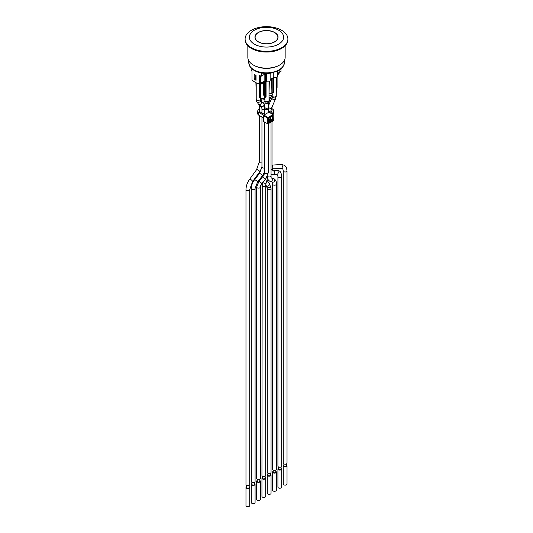 <?xml version="1.0" encoding="UTF-8"?>
<svg xmlns="http://www.w3.org/2000/svg" width="533" height="533" viewBox="0 0 533 533"><rect width="100%" height="100%" fill="white"/><g stroke="black" fill="none" stroke-linecap="round" stroke-linejoin="round"><path stroke-width="0.8" d="M276.267 77.578L276.267 95.8A2.052 1.186 180 0 1 275.001 96.893A2.052 1.186 180 0 1 272.763 96.64A2.052 1.186 180 0 1 272.33 96.273A2.052 1.186 180 0 1 272.163 95.8L272.216 97.339C274.555 98.418 275.821 98.099 276.027 96.38M273.329 77.605L273.329 92.735L272.823 93.028L271.857 92.469L271.857 78.458M276.574 77.465L276.267 91.036M272.823 93.028L272.823 77.898M276.274 92.622L276.78 89.497A2.052 1.186 180 0 1 276.574 90.017M276.574 87.752L277.087 87.452L277.087 77.138M269.145 95.147L270.771 95.34L272.163 94.821M271.623 78.598L271.857 90.164M267.333 102.183L268.645 101.69L269.005 100.544A2.052 1.186 180 0 1 267.739 101.636A2.052 1.186 180 0 1 265.501 101.377A2.052 1.186 180 0 1 264.901 100.544L265.294 101.716L267.333 102.183M266.067 81.802L266.067 96.926L265.561 97.219L264.595 96.66L264.595 81.496M269.312 81.656L269.005 95.227M265.561 97.219L265.561 82.055M260.324 98.832L261.576 100.024L263.648 99.878L264.495 99.085L264.321 97.372A2.052 1.186 180 0 1 263.049 98.465A2.052 1.186 180 0 1 260.81 98.212A2.052 1.186 180 0 1 260.324 97.759M263.149 82.329L263.149 94.921L263.655 95.207L263.655 82.582M264.595 94.667L263.655 95.207M257.053 102.023L258.578 102.363L260.324 101.77L260.684 101.143L260.324 99.171A2.052 1.186 180 0 1 259.058 100.264A2.052 1.186 180 0 1 256.819 100.011A2.052 1.186 180 0 1 256.22 99.171L256.493 101.383L257.053 102.023M259.158 83.934L259.158 97.226L259.664 97.512L259.664 84.047M260.63 84.181L260.63 96.959L259.664 97.512M256.22 95.527L255.913 82.668M279.845 69.776L279.845 72.102L278.539 72.854L278.179 74.32L278.179 73.061L277.693 73.341M264.141 81.169L262.083 82.355L261.723 83.821L262.582 82.915A1.712 0.986 180 0 1 262.083 83.614L261.683 83.901L261.723 82.562L260.477 83.281M264.754 114.568L259.844 111.737A1.885 1.086 0 0 1 259.291 110.964L259.258 104.894M273.229 120.511L273.342 120.678A0.426 0.426 0 0 1 273.129 121.044L267.759 123.922A0.426 0.426 0 0 0 268.166 123.909L263.695 121.857A0.673 0.386 -60 0 1 263.542 121.544L263.542 115.814A0.673 0.386 -60 0 1 264.022 114.995L268.978 112.13A0.673 0.386 -60 0 1 269.325 112.103L273.342 114.948A0.426 0.426 0 0 0 273.149 114.588L273.342 120.678L272.929 121.031M257.752 110.964L257.752 113.762A3.425 1.979 0 0 0 258.758 115.155L258.758 112.363A3.425 1.979 180 0 1 257.752 110.964A3.425 1.979 180 0 1 258.758 109.565L259.291 109.258M263.542 117.92L258.758 115.155M258.758 112.363L263.748 115.248M273.436 113.709A3.425 1.979 0 0 0 273.556 113.203L273.556 110.404A3.425 1.979 180 0 1 273.436 110.917L273.056 114.528M268.745 118.686L269.645 119.212L270.737 118.579L270.737 121.377L269.645 122.004L268.745 121.484M272.017 108.699L272.55 109.012A3.425 1.979 180 0 1 273.556 110.404M272.47 114.149L273.436 110.917M272.47 113.009A3.425 1.979 180 0 1 271.837 113.736M272.017 107.033L272.017 110.404A1.885 1.086 0 0 1 271.95 110.684L270.984 112.783A1.885 1.086 0 0 1 270.784 113.049M270.737 118.579L269.471 117.853M269.645 122.004L269.645 119.212M270.098 117.487L270.291 117.733A0.34 0.34 0 0 1 270.364 117.933L270.024 117.666L270.364 118.366L270.404 117.307M268.978 112.13L272.929 114.608L267.966 117.473L267.666 117.993L268.252 117.986L264.022 114.995M255.76 75.593L255.76 75.186M256.04 79.484L254.887 78.824L256.04 75.653M254.887 78.124L256.04 78.784M279.905 69.736L279.845 72.102M260.477 75.893L260.477 83.348L259.364 83.994L259.364 75.606A16.17 9.334 0 0 0 261.43 76.092L265.594 73.687L265.594 82.075L264.141 81.236L264.141 74.527M251.143 68.057L251.143 70.156A16.17 9.334 0 0 0 251.982 71.349L251.982 79.73A16.17 9.334 0 0 0 259.364 83.994M256.04 75.326L256.04 80.29A16.17 9.334 180 0 1 254.168 79.204L254.168 74.247A16.17 9.334 0 0 0 256.04 75.326M254.887 78.784L254.168 79.204M261.43 72.981L261.43 76.092M281.018 68.87L281.018 71.495L279.905 72.135M277.413 75.253L277.693 71.036M270.151 79.444L273.762 77.358A2.139 1.233 0 0 0 276.094 77.625A2.139 1.233 0 0 0 277.413 76.486L277.413 71.169M265.594 82.075L266.5 81.549A2.139 1.233 0 0 0 268.832 81.816A2.139 1.233 0 0 0 270.151 80.676L270.151 73.194M266.5 73.421L266.5 81.549M273.762 72.488L273.762 77.358M258.392 32.573A11.553 6.669 0 0 0 258.332 32.606A11.553 6.669 0 0 0 254.947 37.257M278.053 37.257A11.553 6.669 0 0 0 274.608 32.573M258.332 32.466A11.553 6.669 180 0 1 270.924 31.021A11.553 6.669 180 0 1 278.053 37.183A11.553 6.669 180 0 1 266.5 43.853A11.553 6.669 180 0 1 254.947 37.183A11.553 6.669 180 0 1 258.332 32.466M285.155 45.745L285.155 57.377A18.655 10.773 180 0 1 279.692 64.993L279.026 65.379A17.716 10.227 180 0 1 253.975 65.379L253.308 64.993A18.655 10.773 180 0 1 247.845 57.377L247.845 45.745M279.692 64.993A18.655 10.773 180 0 1 253.308 64.993M278.599 44.172A17.116 9.88 0 0 0 278.599 30.194A17.116 9.88 0 0 0 254.401 30.194A17.116 9.88 0 0 0 254.401 44.172A17.116 9.88 0 0 0 278.599 44.172M281.624 30.268A21.393 12.352 180 0 1 287.893 39.002A21.393 12.352 180 0 1 266.5 51.355A21.393 12.352 180 0 1 245.107 39.002A21.393 12.352 180 0 1 251.376 30.268A21.393 12.352 180 0 1 281.624 30.268M245.107 39.002L245.107 39.702A21.393 12.352 0 0 0 266.5 52.047A21.393 12.352 0 0 0 287.893 39.702L287.893 39.002M283.856 465.102A1.885 1.086 0 0 0 283.256 465.895A1.885 1.086 0 0 0 283.803 466.668A1.885 1.086 0 0 0 285.855 466.901A1.885 1.086 0 0 0 287.021 465.895A1.885 1.086 0 0 0 286.421 465.102M286.421 463.897L286.421 465.895A1.286 0.74 180 0 1 285.628 466.582A1.286 0.74 180 0 1 284.229 466.422A1.286 0.74 180 0 1 283.856 465.895L283.856 463.897M287.021 465.895L287.021 484.064A1.885 1.086 180 0 1 285.855 485.063A1.885 1.086 180 0 1 283.803 484.83A1.885 1.086 180 0 1 283.256 484.064L283.256 465.895M278.526 468.174A1.885 1.086 0 0 0 277.926 468.973A1.885 1.086 0 0 0 278.479 469.74A1.885 1.086 0 0 0 280.531 469.973A1.885 1.086 0 0 0 281.697 468.973A1.885 1.086 0 0 0 281.098 468.174M281.098 466.968L281.098 468.973A1.286 0.74 180 0 1 280.305 469.653A1.286 0.74 180 0 1 278.906 469.493A1.286 0.74 180 0 1 278.526 468.973L278.526 466.968M281.697 468.973L281.697 487.135A1.885 1.086 180 0 1 280.531 488.141A1.885 1.086 180 0 1 278.479 487.908A1.885 1.086 180 0 1 277.926 487.135L277.926 468.973M273.202 471.252A1.885 1.086 0 0 0 272.603 472.045A1.885 1.086 0 0 0 273.156 472.811A1.885 1.086 0 0 0 275.208 473.051A1.885 1.086 0 0 0 276.367 472.045A1.885 1.086 0 0 0 275.768 471.252M275.768 470.046L275.768 472.045A1.286 0.74 180 0 1 274.981 472.731A1.286 0.74 180 0 1 273.582 472.571A1.286 0.74 180 0 1 273.202 472.045L273.202 470.046M276.367 472.045L276.367 490.213A1.885 1.086 180 0 1 275.208 491.213A1.885 1.086 180 0 1 273.156 490.98A1.885 1.086 180 0 1 272.603 490.213L272.603 472.045M267.879 474.323A1.885 1.086 0 0 0 267.28 475.116A1.885 1.086 0 0 0 267.832 475.889A1.885 1.086 0 0 0 269.885 476.122A1.885 1.086 0 0 0 271.044 475.116A1.885 1.086 0 0 0 270.444 474.323M270.444 473.117L270.444 475.116A1.286 0.74 180 0 1 269.651 475.802A1.286 0.74 180 0 1 268.252 475.643A1.286 0.74 180 0 1 267.879 475.116L267.879 473.117M271.044 475.116L271.044 493.285A1.885 1.086 180 0 1 269.885 494.291A1.885 1.086 180 0 1 267.832 494.051A1.885 1.086 180 0 1 267.28 493.285L267.28 475.116M262.556 477.401A1.885 1.086 0 0 0 261.956 478.194A1.885 1.086 0 0 0 262.509 478.96A1.885 1.086 0 0 0 264.561 479.2A1.885 1.086 0 0 0 265.72 478.194A1.885 1.086 0 0 0 265.121 477.401M265.121 476.196L265.121 478.194A1.286 0.74 180 0 1 264.328 478.881A1.286 0.74 180 0 1 262.929 478.714A1.286 0.74 180 0 1 262.556 478.194L262.556 476.196M265.72 478.194L265.72 496.356A1.885 1.086 180 0 1 264.561 497.362A1.885 1.086 180 0 1 262.509 497.129A1.885 1.086 180 0 1 261.956 496.356L261.956 478.194M257.232 480.473A1.885 1.086 0 0 0 256.633 481.266A1.885 1.086 0 0 0 257.179 482.039A1.885 1.086 0 0 0 259.231 482.272A1.885 1.086 0 0 0 260.397 481.266A1.885 1.086 0 0 0 259.798 480.473M259.798 479.267L259.798 481.266A1.286 0.74 180 0 1 259.005 481.952A1.286 0.74 180 0 1 257.606 481.792A1.286 0.74 180 0 1 257.232 481.266L257.232 479.267M260.397 481.266L260.397 499.434A1.885 1.086 180 0 1 259.231 500.44A1.885 1.086 180 0 1 257.179 500.201A1.885 1.086 180 0 1 256.633 499.434L256.633 481.266M251.902 483.544A1.885 1.086 0 0 0 251.303 484.344A1.885 1.086 0 0 0 251.856 485.11A1.885 1.086 0 0 0 253.908 485.343A1.885 1.086 0 0 0 255.074 484.344A1.885 1.086 0 0 0 254.474 483.544M254.474 482.345L254.474 484.344A1.286 0.74 180 0 1 253.681 485.023A1.286 0.74 180 0 1 252.282 484.863A1.286 0.74 180 0 1 251.902 484.344L251.902 482.345M255.074 484.344L255.074 502.506A1.885 1.086 180 0 1 253.908 503.512A1.885 1.086 180 0 1 251.856 503.279A1.885 1.086 180 0 1 251.303 502.506L251.303 484.344M246.579 486.622A1.885 1.086 0 0 0 245.98 487.415A1.885 1.086 0 0 0 246.532 488.181A1.885 1.086 0 0 0 248.585 488.421A1.885 1.086 0 0 0 249.744 487.415A1.885 1.086 0 0 0 249.144 486.622M249.144 485.416L249.144 487.415A1.286 0.74 180 0 1 248.358 488.101A1.286 0.74 180 0 1 246.959 487.942A1.286 0.74 180 0 1 246.579 487.415L246.579 485.416M249.744 487.415L249.744 505.584A1.885 1.086 180 0 1 248.585 506.583A1.885 1.086 180 0 1 246.532 506.35A1.885 1.086 180 0 1 245.98 505.584L245.98 487.415M281.697 176.43L281.697 466.175A1.885 1.086 180 0 1 280.531 467.181A1.885 1.086 180 0 1 278.479 466.941A1.885 1.086 180 0 1 277.926 466.175L277.926 176.43L277.007 174.204A1.885 1.559 84.2 0 0 276.627 170.46C278.899 170.687 280.098 171.146 280.218 171.826C280.598 171.146 282.19 176.916 281.697 176.43A1.885 1.086 180 0 1 280.638 177.402A1.885 1.086 180 0 1 278.652 177.282A1.885 1.086 180 0 1 278.479 177.196A1.885 1.086 180 0 1 277.926 176.43M272.603 184.118A1.885 1.086 180 0 0 273.156 184.884A1.885 1.086 180 0 0 273.642 185.084A1.885 1.086 180 0 0 276.367 184.118L276.367 469.253A1.885 1.086 180 0 1 275.208 470.253A1.885 1.086 180 0 1 273.156 470.019A1.885 1.086 180 0 1 272.603 469.253L272.603 184.118L272.236 181.966M287.021 170.9L287.021 463.104A1.885 1.086 180 0 1 285.855 464.103A1.885 1.086 180 0 1 283.803 463.87A1.885 1.086 180 0 1 283.256 463.104L283.256 170.9C282.996 169.241 282.703 168.468 282.363 168.575L281.151 168.301A1.885 1.326 86.4 0 0 282.357 166.336A1.885 1.326 86.4 0 0 280.911 164.544C285.748 165.097 285.015 166.243 285.868 166.842C286.294 166.976 286.674 168.328 287.021 170.9A1.885 1.086 180 0 1 285.855 171.899A1.885 1.086 180 0 1 283.803 171.666A1.885 1.086 180 0 1 283.703 171.599A1.885 1.086 180 0 1 283.256 170.9M267.832 473.091A1.885 1.086 180 0 1 267.28 472.325L267.28 188.429A1.885 1.086 180 0 1 269.165 187.343A1.885 1.086 180 0 1 271.044 188.429A1.885 1.086 180 0 1 269.885 189.435A1.885 1.086 180 0 1 267.832 189.202A1.885 1.086 180 0 1 267.28 188.429L266.48 186.03A1.885 0.939 144.8 0 0 266.866 186.257A1.885 0.939 144.8 0 0 268.892 185.451A1.885 0.939 144.8 0 0 269.558 183.858L271.044 188.429L271.044 472.325A1.885 1.086 180 0 1 269.885 473.331A1.885 1.086 180 0 1 267.832 473.091M261.956 185.417A1.885 1.086 180 0 0 262.509 186.184A1.885 1.086 180 0 0 264.561 186.423A1.885 1.086 180 0 0 265.72 185.417L265.72 475.396A1.885 1.086 180 0 1 264.561 476.402A1.885 1.086 180 0 1 262.509 476.169A1.885 1.086 180 0 1 261.956 475.396L262.236 182.946M264.834 105.001L262.776 102.876M260.397 187.03L260.397 478.474A1.885 1.086 180 0 1 259.231 479.473A1.885 1.086 180 0 1 257.179 479.24A1.885 1.086 180 0 1 256.633 478.474L256.633 187.03L259.218 180.674A1.885 0.473 -138.7 0 0 259.718 181.68A1.885 0.473 -138.7 0 0 262.043 183.165C260.557 185.624 260.004 186.91 260.397 187.03A1.885 1.086 180 0 1 259.231 188.036A1.885 1.086 180 0 1 257.179 187.803A1.885 1.086 180 0 1 256.633 187.03M255.074 188.515L255.074 481.546A1.885 1.086 180 0 1 253.908 482.552A1.885 1.086 180 0 1 251.856 482.318A1.885 1.086 180 0 1 251.303 481.546L251.303 188.515C251.389 185.451 252.482 182.526 254.587 179.741A1.885 0.36 -142.1 0 1 255.38 179.987A1.885 0.36 -142.1 0 1 256.946 181.167A1.885 0.36 -142.1 0 1 257.559 182.053L255.074 188.515A1.885 1.086 180 0 1 253.908 189.521A1.885 1.086 180 0 1 251.856 189.288A1.885 1.086 180 0 1 251.303 188.515M249.744 189.601L249.744 484.624A1.885 1.086 180 0 1 248.585 485.623A1.885 1.086 180 0 1 246.532 485.39A1.885 1.086 180 0 1 245.98 484.624L245.98 189.601C246.093 186.044 247.245 182.679 249.451 179.501A1.885 0.753 -144 0 1 250.323 179.421A1.885 0.753 -144 0 1 252.016 180.514A1.885 0.753 -144 0 1 252.495 181.713L249.744 189.601A1.885 1.086 180 0 1 248.585 190.607A1.885 1.086 180 0 1 246.532 190.368A1.885 1.086 180 0 1 245.98 189.601M261.337 106.527A1.885 1.086 180 0 1 259.844 106.207A1.885 1.086 180 0 1 259.291 105.441M261.956 162.858A1.885 1.086 180 0 1 260.084 162.752A1.885 1.086 180 0 1 259.844 162.632A1.885 1.086 180 0 1 259.291 161.865L256.54 169.754L249.451 179.501M268.385 112.476L268.385 108.519A1.885 1.086 180 0 1 267.832 109.285A1.885 1.086 180 0 1 266.853 109.585A1.885 1.086 180 0 1 265.168 109.285A1.885 1.086 180 0 1 264.615 108.519L264.615 114.488M262.969 176.41A1.885 0.473 -138.7 0 0 263.062 176.869A1.885 0.473 -138.7 0 0 263.469 177.416A1.885 0.473 -138.7 0 0 265.794 178.895L268.385 172.539A1.885 1.086 180 0 1 267.832 173.305A1.885 1.086 180 0 1 265.168 173.305A1.885 1.086 180 0 1 264.714 172.885A1.885 1.086 180 0 1 264.615 172.539C265.008 172.659 264.455 173.951 262.969 176.41L259.218 180.674M272.163 93.035A2.052 1.186 180 0 1 269.312 93.035M277.693 74.587L278.539 74.107A1.712 0.986 180 0 0 279.045 73.414L278.059 74.387A1.539 0.886 0 0 1 277.693 74.547M264.595 82.642A1.712 0.986 180 0 1 263.295 82.355L262.636 82.035M264.595 82.682A1.539 0.886 0 0 1 263.415 82.422L265.014 82.668M263.295 81.656L263.295 82.355M259.484 83.928A1.539 0.886 0 0 0 261.596 83.894L259.338 83.901M270.737 119.145L272.856 119.945L272.856 116.447L272.263 116.461L272.263 119.952L270.737 121.184M269.951 117.573L269.591 117.78M268.739 122.25L269.225 122.737L272.25 120.991L270.737 119.705M272.25 120.991A0.853 0.493 120 0 0 272.856 119.945M272.856 116.447A0.853 0.493 120 0 0 272.25 116.101L268.978 118.046M269.225 117.846A0.853 0.493 120 0 0 268.619 118.892L268.632 122.05M268.619 122.39A0.853 0.493 120 0 0 269.225 122.737M269.478 121.91L268.745 122.104M273.216 120.851L268.252 123.716L268.252 117.986L273.216 115.121L273.216 120.851M263.542 115.814L267.666 117.993L267.666 123.723L263.542 121.544M261.723 83.821A1.712 0.986 180 0 1 259.498 83.921M278.179 74.32A1.712 0.986 180 0 1 277.693 74.513M248.784 62.614L249.75 66.179C251.449 69.023 254.448 71.082 258.738 72.348C262.942 73.534 267.28 73.734 271.743 72.948L278.739 70.476C282.796 67.598 284.615 64.979 284.216 62.614A17.716 10.227 180 0 1 279.026 69.85A17.716 10.227 180 0 1 259.724 72.062A17.716 10.227 180 0 1 248.784 62.614L248.784 60.755M258.452 32.54A11.38 6.569 180 0 1 277.493 35.484A11.38 6.569 180 0 1 263.555 43.533A11.38 6.569 180 0 1 258.452 32.54M272.017 121.691L272.017 168.615L272.936 170.833A1.885 1.559 84.2 0 1 273.316 174.577L271.044 174.204M272.017 168.615A1.885 1.086 180 0 1 271.044 169.561M270.744 100.517L269.605 100.164L268.732 102.929M268.539 105.587L271.837 97.999A1.885 0.753 -156.5 0 0 271.983 98.538A1.885 0.753 -156.5 0 0 272.363 98.918A1.885 0.753 -156.5 0 0 274.122 99.718A1.885 0.753 -156.5 0 0 275.288 99.504L271.544 108.119A1.885 0.753 -156.5 0 1 270.371 108.332A1.885 0.753 -156.5 0 1 268.619 107.533A1.885 0.753 -156.5 0 1 268.412 107.353M269.192 101.31L269.065 100.324A1.885 0.366 171.8 0 1 269.005 100.437M272.017 165.27A1.885 1.326 86.4 0 1 272.11 165.33A1.885 1.326 86.4 0 1 272.903 167.169A1.885 1.326 86.4 0 1 272.017 168.821M271.364 177.949A1.885 1.752 104.7 0 1 270.164 181.506L268.259 180.087L267.306 176.709M271.044 122.25L271.044 175.877A1.885 1.086 180 0 1 269.885 176.876A1.885 1.086 180 0 1 267.832 176.643A1.885 1.086 180 0 1 267.479 176.363M276.367 184.118C276.727 181.686 275.768 179.814 273.482 178.482A1.885 1.752 104.7 0 1 274.702 180.754A1.885 1.752 104.7 0 1 272.49 182.113M271.544 108.119L271.044 110.324A1.885 1.086 180 0 1 268.385 111.31M269.005 99.644L270.478 97.845A1.885 0.653 -140.8 0 1 269.005 97.459M262.036 177.469A1.885 1.086 180 0 1 261.956 177.149L261.963 177.549M265.72 185.417L266.094 183.052A1.885 0.6 -163.7 0 1 264.934 183.272A1.885 0.6 -163.7 0 1 263.049 182.652A1.885 0.6 -163.7 0 1 262.702 182.413M267.353 177.262A1.885 0.6 -163.7 0 1 266.993 177.262M264.901 100.737A1.885 1.506 140.3 0 1 262.123 102.089A1.885 1.506 140.3 0 1 261.79 101.81L262.456 102.616M264.901 99.664L264.688 99.404A1.885 1.506 140.3 0 1 264.901 99.784M263.762 103.682A1.885 1.532 127.9 0 1 263.549 105.954A1.885 1.532 127.9 0 1 261.377 106.533A1.885 1.532 127.9 0 1 261.237 106.433L258.558 104.355L256.666 101.363M263.002 103.036L260.87 101.383A1.885 1.532 127.9 0 1 260.99 103.722A1.885 1.532 127.9 0 1 258.705 104.448A1.885 1.532 127.9 0 1 258.558 104.355M264.615 109.638A1.885 1.086 180 0 1 262.509 109.418A1.885 1.086 180 0 1 261.956 108.645L261.237 106.433M268.385 108.519L268.432 107.033A1.885 1.432 -175.8 0 1 266.893 108.319A1.885 1.432 -175.8 0 1 265.214 107.866A1.885 1.432 -175.8 0 1 264.674 106.76L264.615 108.519M268.432 107.033L268.779 102.296A1.885 1.432 -175.8 0 1 267.566 103.522A1.885 1.432 -175.8 0 1 265.561 103.129A1.885 1.432 -175.8 0 1 265.021 102.023L264.674 106.76M264.615 167.988A1.885 1.086 180 0 1 262.509 167.768A1.885 1.086 180 0 1 261.956 167.002L261.956 117.007M264.615 172.052L262.436 175.777A1.885 0.36 -142.1 0 0 261.823 174.897A1.885 0.36 -142.1 0 0 260.257 173.718A1.885 0.36 -142.1 0 0 259.464 173.465L261.956 167.002M261.93 167.555L259.584 171.966A1.885 0.753 -144 0 0 259.198 170.873A1.885 0.753 -144 0 0 257.652 169.767A1.885 0.753 -144 0 0 257.406 169.674A1.885 0.753 -144 0 0 256.54 169.754M272.163 92.642L272.163 95.8M276.267 95.8L276.194 96.939M276.78 87.632L276.78 89.497M264.901 96.839L264.901 100.544M269.005 81.769L269.005 100.544M264.321 94.827L264.321 97.372M256.22 82.822L256.22 99.171M260.324 97.133L260.324 99.171M268.712 122.237L269.132 118.046L272.163 116.261M262.582 82.062L262.582 82.915M279.045 72.561L279.045 73.414M284.216 62.614L284.216 60.755M254.947 37.323C254.994 35.458 256.133 33.859 258.365 32.533C265.014 28.262 278.612 31.574 278.053 37.323M273.316 174.577L277.007 174.204M272.936 170.833L276.627 170.46M270.551 97.752L269.605 100.164M271.044 175.877L271.137 177.869M270.164 181.506L272.53 182.126M271.357 177.929L273.482 178.482M271.044 110.324L271.044 112.643M271.837 97.999L272.236 96.746M275.288 99.504L276.021 96.933M272.017 168.874L281.151 168.301M272.017 165.103L280.911 164.544M264.461 94.747L264.595 95.667M264.748 96.746L264.901 97.799M269.005 99.911L269.065 100.324M264.901 98.718L264.528 99.178M265.734 184.971L266.48 186.03M266.94 180.154L269.558 183.858M261.956 176.403L261.956 177.149M270.478 97.845L272.323 94.321M267.506 178.215L266.094 183.052M261.79 101.81L260.544 99.071M264.688 99.404L264.321 98.685M265.794 178.895L262.043 183.165M264.615 122.33L264.615 172.539M268.385 123.789L268.385 172.539M265.021 102.023L265.068 101.004M268.779 102.296L268.832 101.023M261.956 108.645L261.956 112.949M259.464 173.465L254.587 179.741M262.436 175.777L257.559 182.053M260.87 101.383L260.444 100.797M259.584 171.966L252.495 181.713M259.291 115.468L259.291 161.865"/></g></svg>
